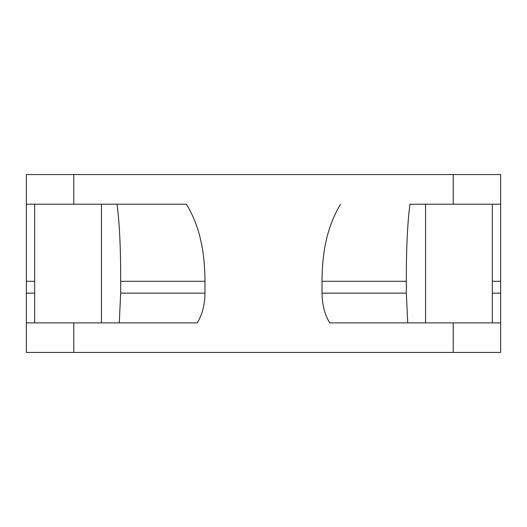 <?xml version="1.0" encoding="UTF-8"?>
<svg xmlns="http://www.w3.org/2000/svg" width="527" height="527" viewBox="0 0 527 527"><rect width="100%" height="100%" fill="white"/><g stroke="black" fill="none" stroke-linecap="round" stroke-linejoin="round"><path stroke-width="0.79" d="M441.791 174.569L440.776 174.569M436.613 174.569L366.752 174.569M367.312 352.431L436.672 352.431M340.561 204.212C333.729 215.609 328.868 228.059 325.989 241.557C323.446 252.71 322.122 265.957 322.023 281.286L322.023 293.144C322.162 304.863 324.737 314.777 329.75 322.873L407.727 322.873L406.324 293.144L406.324 281.286C406.245 248.77 407.463 223.079 409.966 204.212L500.65 204.212L500.65 174.569L26.35 174.569L26.35 352.431L500.65 352.431L500.65 281.286L492.35 281.286M218.02 174.569L210.84 174.569M367.088 174.569L159.912 174.569M38.207 174.569L86.217 174.569L38.207 174.569M91.217 174.569L160.261 174.569L91.217 174.569M26.35 204.212L73.78 204.212L26.35 204.212M186.439 204.212L73.78 204.212L101.447 204.212L101.447 322.873L73.78 322.873L197.25 322.873C202.269 314.764 204.845 304.856 204.977 293.144L120.676 293.144L120.676 281.286C120.755 248.77 119.537 223.079 117.034 204.212L186.439 204.212C193.297 215.615 198.152 228.066 201.011 241.57C203.56 252.769 204.878 266.01 204.977 281.286L204.977 293.144L120.676 293.144L119.273 322.873L197.25 322.873M329.75 322.873L500.65 322.873M492.35 204.212L492.35 322.873L425.552 322.873L425.552 204.212L500.65 204.212L500.65 281.286M159.806 352.431L90.328 352.431M160.024 352.431L366.976 352.431M85.295 352.431L86.296 352.431M73.78 352.431L73.78 322.873L26.35 322.873M90.38 174.569L91.099 174.569M90.341 352.431L159.964 352.431M435.954 352.431L366.7 352.431M435.901 174.569L366.733 174.569M441.969 174.569L488.792 174.569M367.312 174.569L435.783 174.569M73.78 174.569L73.78 204.212M453.22 352.431L453.22 322.873M453.22 204.212L453.22 174.569M26.35 293.144L34.65 293.144M34.65 281.286L26.35 281.286M204.977 281.286L120.676 281.286M322.023 293.144L406.324 293.144M406.324 281.286L322.023 281.286M492.35 293.144L500.65 293.144M34.65 204.212L34.65 322.873"/></g></svg>
